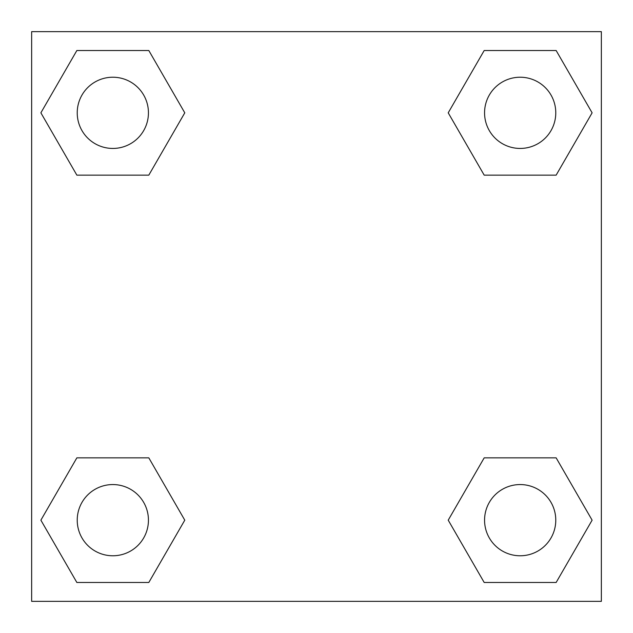 <?xml version="1.0" encoding="UTF-8"?>
<svg xmlns="http://www.w3.org/2000/svg" width="633" height="633" viewBox="0 0 633 633"><rect width="100%" height="100%" fill="white"/><g stroke="black" fill="none" stroke-linecap="round" stroke-linejoin="round"><path stroke-width="0.95" d="M556.146 175.143L484.19 175.143L556.146 175.143L592.116 112.832L556.146 175.143L484.19 175.143L448.219 112.832L484.19 50.521L448.219 112.832M76.854 50.521L148.81 50.521L76.854 50.521L148.81 50.521L184.781 112.832L148.81 175.143L76.854 175.143L148.81 175.143L76.854 175.143L40.884 112.832L76.854 50.521L40.884 112.832M76.854 457.857L148.81 457.857L76.854 457.857L40.884 520.168L76.854 457.857L148.81 457.857L184.781 520.168L148.81 582.479L76.854 582.479L148.81 582.479L76.854 582.479L40.884 520.168M511.314 457.857L484.19 457.857L511.314 457.857L484.19 457.857L448.219 520.168L484.19 457.857L556.146 457.857L484.19 457.857L556.146 457.857L592.116 520.168L556.146 582.479L484.19 582.479L556.146 582.479L484.19 582.479L448.219 520.168M601.35 31.65L31.65 31.65L31.65 601.35L601.35 601.35L601.35 31.65M484.19 50.521L556.146 50.521L484.19 50.521L556.146 50.521L592.116 112.832M555.774 520.168A35.606 35.606 0 0 0 502.365 489.333A35.606 35.606 0 0 0 502.365 551.003A35.606 35.606 0 0 0 555.774 520.168M148.439 520.168A35.606 35.606 0 0 0 95.029 489.333A35.606 35.606 0 0 0 95.029 551.003A35.606 35.606 0 0 0 148.439 520.168M555.774 112.832A35.606 35.606 0 0 0 502.365 81.997A35.606 35.606 0 0 0 502.365 143.667A35.606 35.606 0 0 0 555.774 112.832M148.439 112.832A35.606 35.606 0 0 0 95.029 81.997A35.606 35.606 0 0 0 95.029 143.667A35.606 35.606 0 0 0 148.439 112.832M121.686 457.857L148.81 457.857M511.314 175.143L484.19 175.143M148.81 175.143L121.686 175.143"/></g></svg>
